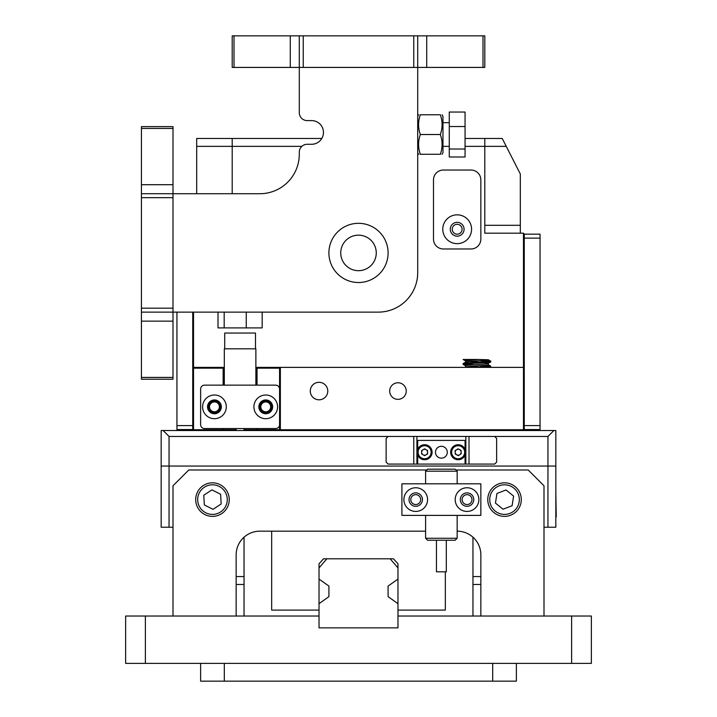 <?xml version="1.0" encoding="UTF-8"?>
<svg xmlns="http://www.w3.org/2000/svg" width="717" height="717" viewBox="0 0 717 717"><rect width="100%" height="100%" fill="white"/><g stroke="black" fill="none" stroke-linecap="round" stroke-linejoin="round"><path stroke-width="1.08" d="M442.765 229.243A14.403 14.403 0 0 1 457.168 214.84A14.403 14.403 0 0 1 471.58 229.243A14.403 14.403 0 0 1 457.168 243.646A14.403 14.403 0 0 1 442.765 229.243M464.078 229.243A6.91 6.91 0 0 0 457.168 222.333A6.91 6.91 0 0 0 450.267 229.243A6.91 6.91 0 0 0 457.168 236.153A6.91 6.91 0 0 0 464.078 229.243M433.489 239.111A9.868 9.868 0 0 0 443.357 248.978L470.979 248.978A9.868 9.868 0 0 0 480.847 239.111L480.847 179.904A9.868 9.868 0 0 0 470.979 170.037L443.357 170.037A9.868 9.868 0 0 0 433.489 179.904L433.489 239.111L433.489 179.904A9.868 9.868 0 0 1 443.357 170.037L470.979 170.037A9.868 9.868 0 0 1 480.847 179.904L480.847 239.111A9.868 9.868 0 0 1 470.979 248.978L443.357 248.978A9.868 9.868 0 0 1 433.489 239.111M311.617 120.599L307.19 120.599A7.896 7.896 0 0 1 299.294 112.703L299.294 67.425L417.706 67.425L417.706 272.657A39.471 39.471 0 0 1 378.235 312.128L173.003 312.128L173.003 193.724L259.832 193.724A39.471 39.471 0 0 0 299.294 154.254L299.294 152.174A7.896 7.896 0 0 1 307.19 144.278L311.617 144.278A11.839 11.839 0 0 0 323.457 132.439A11.839 11.839 0 0 0 311.617 120.599A11.839 11.839 0 0 1 321.808 138.471L196.682 138.471L196.682 146.358L232.2 146.358L232.2 193.724L232.2 138.471L232.2 146.358L301.857 146.358M358.5 282.525A29.603 29.603 0 0 0 388.103 252.922A29.603 29.603 0 0 0 358.5 223.319A29.603 29.603 0 0 0 328.897 252.922A29.603 29.603 0 0 0 358.5 282.525M482.998 67.425L482.998 35.85L484.8 35.85L484.8 67.425L417.706 67.425L417.706 116.262L418.558 114.783L417.706 114.783M303.246 35.85L413.754 35.85L413.754 67.425L303.246 67.425L303.246 35.85L234.002 35.85L234.002 67.425L232.2 67.425L232.2 35.85L234.002 35.85M299.294 35.85L299.294 67.425L234.002 67.425M413.754 35.85L417.706 35.85L417.706 67.425M482.998 35.85L417.706 35.85M232.2 35.85L232.2 67.425M173.003 128.433L141.428 128.433L141.428 126.622L173.003 126.622L173.003 193.724L141.428 193.724L141.428 308.176L173.003 308.176L173.003 197.668L141.428 197.668M173.003 321.135L141.428 321.135L141.428 312.128L173.003 312.128L173.003 379.221L141.428 379.221L141.428 377.42L173.003 377.42M141.428 321.135L141.428 377.42M141.428 312.128L141.428 308.176M141.428 128.433L141.428 193.724M506.238 146.358L520.318 173.989L520.318 225.299L484.8 225.299L484.8 146.358L506.238 146.358L502.223 138.471L484.8 138.471L484.8 146.358L465.064 146.358M484.8 225.299L484.8 233.186L520.318 233.186L520.318 225.299M192.739 429.546L176.947 429.546L176.947 425.593L192.739 425.593M176.947 312.128L176.947 425.593M524.261 429.546L540.053 429.546L540.053 425.593L524.261 425.593M524.261 238.125L540.053 238.125L540.053 425.593M540.053 238.125L540.053 234.172L524.261 234.172M224.313 385.137L224.313 348.829L255.879 348.829L255.879 385.137M224.708 348.829L224.708 333.047L255.485 333.047L255.485 348.829M265.747 395.004A11.839 11.839 0 0 0 253.908 406.844A11.839 11.839 0 0 0 265.747 418.692A11.839 11.839 0 0 0 277.587 406.844A11.839 11.839 0 0 0 265.747 395.004M214.446 395.004A11.839 11.839 0 0 0 202.606 406.844A11.839 11.839 0 0 0 214.446 418.692A11.839 11.839 0 0 0 226.285 406.844A11.839 11.839 0 0 0 214.446 395.004M214.446 413.754A6.91 6.91 0 0 1 207.536 406.844A6.91 6.91 0 0 1 214.446 399.943A6.91 6.91 0 0 1 221.347 406.844A6.91 6.91 0 0 1 214.446 413.754M265.747 413.754A6.91 6.91 0 0 1 258.846 406.844A6.91 6.91 0 0 1 265.747 399.943A6.91 6.91 0 0 1 272.657 406.844A6.91 6.91 0 0 1 265.747 413.754M279.567 389.089A3.944 3.944 0 0 0 275.615 385.137L204.578 385.137A3.944 3.944 0 0 0 200.626 389.089L200.626 424.607A3.944 3.944 0 0 0 204.578 428.56L275.615 428.56A3.944 3.944 0 0 0 279.567 424.607M406.252 391.061A8.29 8.29 0 0 0 397.971 382.77A8.29 8.29 0 0 0 389.681 391.061A8.29 8.29 0 0 0 397.971 399.351A8.29 8.29 0 0 0 406.252 391.061M327.786 391.061A8.747 8.747 0 0 0 319.029 382.313A8.747 8.747 0 0 0 310.282 391.061A8.747 8.747 0 0 0 319.029 399.808A8.747 8.747 0 0 0 327.786 391.061M376.264 252.922A17.764 17.764 0 0 0 358.5 235.167A17.764 17.764 0 0 0 340.736 252.922A17.764 17.764 0 0 0 358.5 270.685A17.764 17.764 0 0 0 376.264 252.922M328.897 252.922A29.603 29.603 0 0 0 358.5 282.525A29.603 29.603 0 0 0 388.103 252.922A29.603 29.603 0 0 0 358.5 223.319A29.603 29.603 0 0 0 328.897 252.922M271.77 406.844A6.023 6.023 0 0 0 265.747 400.83A6.023 6.023 0 0 0 259.733 406.844A6.023 6.023 0 0 0 265.747 412.867A6.023 6.023 0 0 0 271.77 406.844M270.685 406.844A4.929 4.929 0 0 0 265.747 401.914A4.929 4.929 0 0 0 260.818 406.844A4.929 4.929 0 0 0 265.747 411.782A4.929 4.929 0 0 0 270.685 406.844M220.46 406.844A6.023 6.023 0 0 0 214.446 400.83A6.023 6.023 0 0 0 208.423 406.844A6.023 6.023 0 0 0 214.446 412.867A6.023 6.023 0 0 0 220.46 406.844M219.375 406.844A4.929 4.929 0 0 0 214.446 401.914A4.929 4.929 0 0 0 209.507 406.844A4.929 4.929 0 0 0 214.446 411.782A4.929 4.929 0 0 0 219.375 406.844M224.313 368.171L223.139 367.382L224.313 367.382M457.168 224.313A4.929 4.929 0 0 0 452.239 229.243A4.929 4.929 0 0 0 457.168 234.172A4.929 4.929 0 0 0 462.107 229.243A4.929 4.929 0 0 0 457.168 224.313M223.139 385.137L223.139 368.171L193.527 368.171L193.527 430.532L192.739 429.743L192.739 312.128M192.739 368.171L193.527 367.382L223.139 367.382L223.139 368.171L223.928 368.171L223.928 385.137M223.928 428.56L223.928 429.743L236.153 429.743M256.265 385.137L255.879 368.171M244.04 429.743L256.265 429.743L256.265 428.56M524.261 368.171L523.473 367.382L280.356 367.382L280.356 429.743L523.473 429.743L523.473 233.186L524.261 233.975L524.261 429.743L523.473 430.532L280.356 430.532L279.567 429.743L279.567 368.171L257.053 368.171L257.053 385.137M193.527 312.128L193.527 367.382M523.473 233.186L484.8 233.186L484.8 138.471L465.064 138.471M255.879 367.382L280.356 367.382L279.567 368.171M257.053 428.56L257.053 429.743L279.567 429.743M192.739 429.743L223.139 429.743L223.139 428.56M257.053 430.532L257.053 429.743L256.265 429.743L257.053 430.532M257.053 368.171L257.053 367.382L256.265 368.171L257.053 368.171M223.139 430.532L223.928 429.743L223.139 429.743L223.139 430.532M196.682 193.724L196.682 146.358M469.25 362.883L465.638 362.139C466.57 361.323 490.509 360.499 488.178 359.674L490.652 361.108L484.558 360.418M488.25 359.764L478.992 359.486L465.629 360.776L465.557 362.228M465.987 367.382L465.638 367.068C466.561 366.253 490.518 365.428 488.178 364.612L490.652 366.046L484.558 365.347M484.558 362.677L488.169 363.429L490.652 361.986L490.652 361.108C493.475 361.924 464.311 362.748 463.173 363.564L465.638 362.139M488.178 363.241C490.518 364.066 466.561 364.89 465.629 365.715L465.557 367.167M469.581 366.486L479.44 367.212M469.581 361.547L479.44 362.273M490.634 361.816C493.466 362.641 464.32 363.465 463.173 364.29L469.25 365.15M476.455 367.382L490.652 366.046M490.715 366.118L490.652 366.916L487.596 367.382M474.367 359.809L469.151 359.486L478.992 359.486L463.11 359.486L469.25 360.212M479.44 360.821L489.29 361.547M474.367 364.747L464.517 364.012M463.092 364.37L463.155 363.573M479.44 365.751L489.29 366.486M262.18 312.128L262.18 327.911L246.254 327.911L246.254 312.128M246.254 327.911L224.179 327.911L224.179 312.128M224.179 327.911L218.013 327.911L218.013 312.128M449.272 126.542L465.064 126.542L465.064 112.049L449.272 112.049L449.272 156.996L465.064 156.996L465.064 149.019L449.272 149.019M465.064 126.542L465.064 149.019M420.01 114.783L420.323 114.783C418.002 114.783 418.002 114.783 420.323 114.783L440.346 114.783C442.658 114.783 442.658 114.783 440.346 114.783C442.658 121.343 442.658 127.922 440.346 134.518C442.658 141.079 442.658 147.657 440.346 154.254L420.323 154.254C418.002 154.254 418.002 154.254 420.323 154.254L420.01 154.254M420.323 154.254C418.002 147.693 418.002 141.115 420.323 134.518C418.002 127.958 418.002 121.379 420.323 114.783M442.111 114.783L442.963 116.262L442.963 152.775L442.111 154.254M440.346 154.254C442.658 154.254 442.658 154.254 440.346 154.254L440.65 154.254M440.346 134.518L420.323 134.518M571.628 616.028L591.364 616.028L591.364 663.386L571.628 663.386L571.628 616.028L397.971 616.028L397.971 627.868L319.029 627.868L397.971 627.868L397.971 603.687L388.085 596.634L388.085 586.067L397.971 579.103L397.971 603.687M571.628 663.386L125.636 663.386L125.636 616.028L145.372 616.028L145.372 663.386M319.029 603.687L319.029 579.103L328.915 586.067L328.915 596.634L319.029 603.687L319.029 627.868L319.029 616.028L145.372 616.028M319.029 579.103L319.029 567.927L326.835 558.803L390.165 558.803L397.971 567.927L397.971 579.103M319.029 610.104L271.671 610.104L271.671 531.172M445.329 571.808L445.329 610.104L397.971 610.104M390.165 558.803L393.454 558.803L397.971 563.777L397.971 567.927M319.029 567.927L319.029 563.777L323.546 558.803L326.835 558.803M388.103 436.447L386.131 438.419L386.131 462.107L388.103 464.078L413.754 464.078L413.754 436.447L169.051 436.447L169.051 527.228L161.164 527.228L161.164 466.05L555.836 466.05L555.836 527.228L547.949 527.228L547.949 436.447L494.667 436.447L496.639 438.419L496.639 462.107L494.667 464.078L465.853 464.078L465.853 436.447L469.008 436.447L469.008 464.078M169.051 527.228L173.003 527.228M543.997 527.228L547.949 527.228M410.796 499.597A4.929 4.929 0 0 0 415.726 504.535A4.929 4.929 0 0 0 420.664 499.597A4.929 4.929 0 0 0 415.726 494.667A4.929 4.929 0 0 0 410.796 499.597M462.107 499.597A4.929 4.929 0 0 0 467.036 504.535A4.929 4.929 0 0 0 471.974 499.597A4.929 4.929 0 0 0 467.036 494.667A4.929 4.929 0 0 0 462.107 499.597M426.767 469.993L188.786 469.993L173.003 485.785L173.003 616.028M236.153 616.028L236.153 554.85A23.679 23.679 0 0 1 259.832 531.172L425.593 531.172M457.168 531.172A23.679 23.679 0 0 1 480.847 554.85L480.847 616.028M543.997 616.028L543.997 485.785L528.214 469.993L456.003 469.993M244.04 537.203L244.04 616.028M236.153 584.454L244.04 584.454M472.96 537.203L472.96 576.558L480.847 576.558M472.96 616.028L472.96 584.454L480.847 584.454M472.96 584.454L472.96 576.558M516.374 663.386L516.374 681.15L200.626 681.15L200.626 663.386M523.473 430.532L555.836 430.532L555.836 466.05L161.164 466.05L161.164 430.532L280.356 430.532M553.865 430.532L547.949 436.447M169.051 436.447L163.135 430.532M413.754 436.447L416.909 436.447L416.909 464.078L417.706 464.078L417.706 455.161M416.909 464.078L413.754 464.078M465.064 455.161L465.064 464.078L465.853 464.078M416.909 436.447L465.853 436.447M469.008 436.447L494.667 436.447M427.565 499.597A11.839 11.839 0 0 0 415.726 487.757A11.839 11.839 0 0 0 403.886 499.597A11.839 11.839 0 0 0 415.726 511.436A11.839 11.839 0 0 0 427.565 499.597M422.438 499.597A6.713 6.713 0 0 0 415.726 492.884A6.713 6.713 0 0 0 409.022 499.597A6.713 6.713 0 0 0 415.726 506.31A6.713 6.713 0 0 0 422.438 499.597M478.875 499.597A11.839 11.839 0 0 0 467.036 487.757A11.839 11.839 0 0 0 455.196 499.597A11.839 11.839 0 0 0 467.036 511.436A11.839 11.839 0 0 0 478.875 499.597M473.749 499.597A6.713 6.713 0 0 0 467.036 492.884A6.713 6.713 0 0 0 460.323 499.597A6.713 6.713 0 0 0 467.036 506.31A6.713 6.713 0 0 0 473.749 499.597M401.914 483.814L401.914 515.389L480.847 515.389L480.847 483.814L401.914 483.814M425.593 471.168L427.565 469.196L455.196 469.196L457.168 471.168L425.593 471.168L425.593 483.814M457.168 538.261L455.196 540.233L427.565 540.233L425.593 538.261L457.168 538.261L457.168 515.389M446.315 540.233L446.315 571.808L436.447 571.808L436.447 540.233M213.442 516.348A16.778 16.778 0 0 1 195.723 500.574A16.778 16.778 0 0 1 211.488 482.855A16.778 16.778 0 0 1 229.216 498.62A16.778 16.778 0 0 1 213.442 516.348A16.778 16.778 0 0 0 229.216 498.62A16.778 16.778 0 0 0 211.488 482.855M220.603 494.246L211.9 489.881L203.771 495.232L204.336 504.947L213.039 509.321L221.168 503.97L220.603 494.246M501.927 516.168A16.778 16.778 0 0 1 487.963 496.989A16.778 16.778 0 0 1 507.134 483.025A16.778 16.778 0 0 1 521.098 502.205A16.778 16.778 0 0 1 501.927 516.168A16.778 16.778 0 0 0 521.098 502.205A16.778 16.778 0 0 0 507.134 483.025M513.614 496.101L506.041 489.98L496.962 493.475L495.447 503.101L503.02 509.213L512.108 505.718L513.614 496.101M435.461 452.239A5.924 5.924 0 0 0 441.385 458.154A5.924 5.924 0 0 0 447.3 452.239A5.924 5.924 0 0 0 441.385 446.315A5.924 5.924 0 0 0 435.461 452.239M417.706 449.317L417.706 440.399L465.064 440.399L465.064 449.317M465.064 464.078L417.706 464.078M464.795 455.716A7.502 7.502 0 0 1 454.677 458.88A7.502 7.502 0 0 1 451.513 448.752A7.502 7.502 0 0 1 461.64 445.598A7.502 7.502 0 0 1 464.795 455.716M455.537 450.859A2.958 2.958 0 0 1 461.112 452.113A2.958 2.958 0 0 1 456.783 454.856A2.958 2.958 0 0 1 455.537 450.859M461.049 450.41L461.183 453.825L458.297 455.653L455.268 454.067L455.134 450.652L458.02 448.824L461.049 450.41M418.136 456.021A7.502 7.502 0 0 1 420.825 445.759A7.502 7.502 0 0 1 431.087 448.457A7.502 7.502 0 0 1 428.39 458.71A7.502 7.502 0 0 1 418.136 456.021M427.162 450.742A2.958 2.958 0 0 1 423.138 454.811A2.958 2.958 0 0 1 423.12 449.684A2.958 2.958 0 0 1 427.162 450.742M424.625 455.653L421.659 453.96L421.641 450.545L424.589 448.815L427.556 450.509L427.574 453.933L424.625 455.653M555.836 477.495L555.836 490.715M555.836 491.898L556.231 516.966M426.714 67.425L426.714 35.85M290.286 67.425L290.286 35.85M173.003 184.708L141.428 184.708M236.153 576.558L244.04 576.558M224.313 681.15L224.313 663.386M492.687 681.15L492.687 663.386M211.605 484.826A14.797 14.797 0 0 0 197.695 500.457A14.797 14.797 0 0 0 213.334 514.376A14.797 14.797 0 0 0 227.244 498.736A14.797 14.797 0 0 0 211.605 484.826M506.829 484.979A14.797 14.797 0 0 0 489.908 497.302A14.797 14.797 0 0 0 502.232 514.214A14.797 14.797 0 0 0 519.153 501.9A14.797 14.797 0 0 0 506.829 484.979M452.391 449.209A6.516 6.516 0 0 0 455.134 458.002A6.516 6.516 0 0 0 463.926 455.259A6.516 6.516 0 0 0 461.183 446.467A6.516 6.516 0 0 0 452.391 449.209M430.236 448.95A6.516 6.516 0 0 0 421.327 446.61A6.516 6.516 0 0 0 418.988 455.519A6.516 6.516 0 0 0 427.897 457.858A6.516 6.516 0 0 0 430.236 448.95M244.04 430.532L244.04 428.56M236.153 430.532L236.153 428.56M488.25 364.693L488.25 363.331M465.1 367.382L465.638 367.068M465.638 360.956L463.155 359.522M465.638 365.894L463.155 364.451M489.854 367.382L490.652 366.916M442.963 146.358L449.272 146.358M442.963 122.679L449.272 122.679M417.706 152.775L418.558 154.254M425.593 515.389L425.593 538.261M457.168 471.168L457.168 483.814"/></g></svg>
